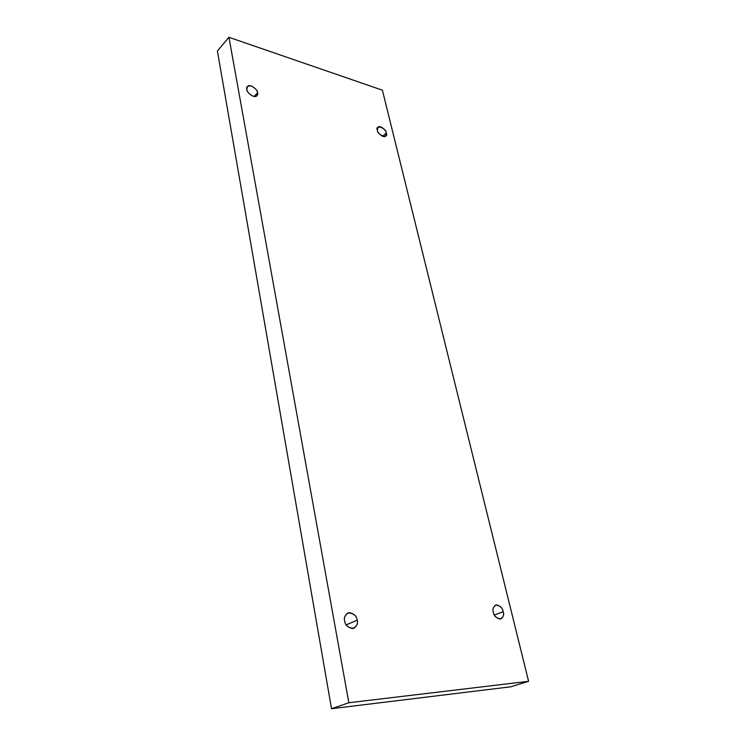 <?xml version="1.0" encoding="UTF-8"?>
<svg xmlns="http://www.w3.org/2000/svg" width="746" height="746" viewBox="0 0 746 746"><rect width="100%" height="100%" fill="white"/><g stroke="black" fill="none" stroke-linecap="round" stroke-linejoin="round"><path stroke-width="1.12" d="M377.383 130.242C377 132.182 383.192 138.57 385.729 136.098L386.297 133.03L382.67 136.313L386.297 133.03C389.198 139.148 377.252 135.455 377.383 130.242C374.529 124.106 386.437 127.883 386.297 133.03C386.67 131.091 380.469 124.703 377.952 127.202L377.383 130.242M493.311 612.261C494.057 616.28 496.594 618.499 500.939 618.91C503.419 616.867 504.175 614.462 503.224 611.683L494.384 615.021L503.224 611.683C504.296 615.002 503.224 617.474 500.016 619.105C496.109 617.93 493.88 615.646 493.311 612.261C492.257 608.913 493.348 606.451 496.575 604.875C500.445 606.078 502.664 608.344 503.224 611.683C502.468 607.664 499.923 605.463 495.577 605.09C493.143 607.113 492.388 609.501 493.311 612.261M344.68 620.933C345.305 625.68 348.401 628.123 353.958 628.253C356.998 625.838 358.071 623.152 357.185 620.196L346.237 624.859L357.185 620.196C358.22 623.936 356.644 626.733 352.466 628.608C347.664 627.302 345.072 624.747 344.68 620.933C343.673 617.156 345.277 614.368 349.473 612.569C354.229 613.893 356.793 616.438 357.185 620.196C356.532 615.431 353.418 613.016 347.841 612.951C344.876 615.338 343.822 618.005 344.68 620.933M246.805 89.389C245.975 91.693 254.227 99.087 256.95 95.665L257.566 92.756L254.144 96.467L257.566 92.756C258.303 95.255 256.838 96.421 253.174 96.243C249.108 94.024 246.982 91.739 246.805 89.389C246.087 86.872 247.569 85.715 251.243 85.93C255.281 88.149 257.389 90.425 257.566 92.756C258.386 90.443 250.115 83.058 247.411 86.517L246.805 89.389M348.839 702.751L228.938 37.3L217.403 50.998L331.522 708.7L348.839 702.751L331.522 708.7L510.74 686.805L528.597 681.303L510.74 686.805L331.522 708.7L217.403 50.998L228.938 37.3L382.39 90.182L528.597 681.303L348.839 702.751L528.597 681.303L382.39 90.182L228.938 37.3L348.839 702.751"/></g></svg>
